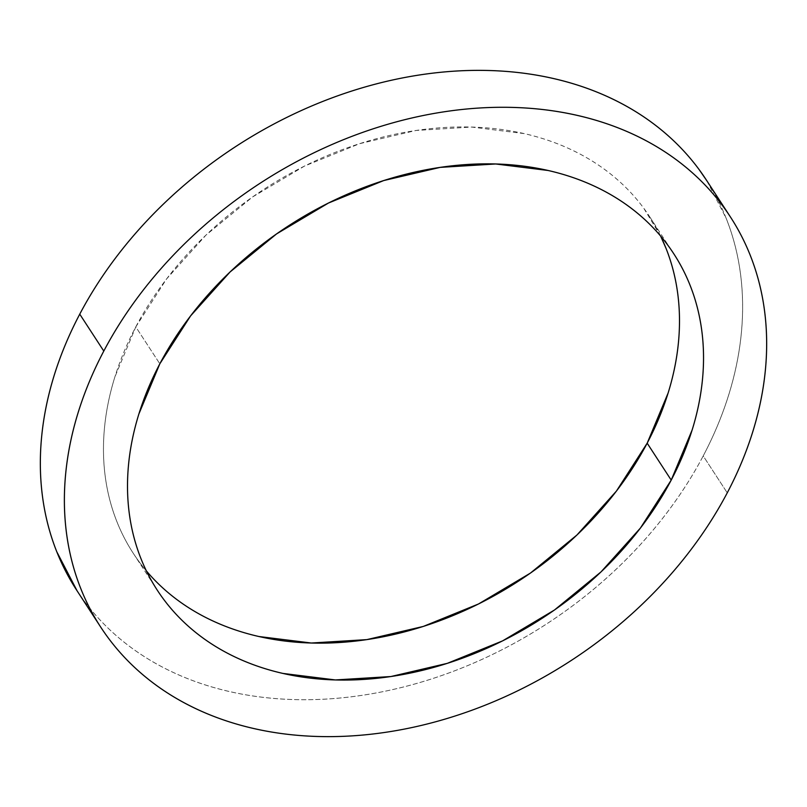 <?xml version="1.0" encoding="UTF-8"?>
<svg xmlns="http://www.w3.org/2000/svg" width="807" height="807" viewBox="0 0 807 807"><rect width="100%" height="100%" fill="white"/><g stroke="black" fill="none" stroke-linecap="round" stroke-linejoin="round"><path stroke-width="0.61" stroke-dasharray="4.04 3.03" d="M660.61 236.068A308.193 233.637 146.9 0 0 649.746 216.861A308.193 233.637 146.9 0 0 394.33 134.416A308.193 233.637 146.9 0 0 135.788 326.896L159.826 363.816L135.788 326.896L114.836 377.071C109.57 394.018 106.131 410.844 104.517 427.559C102.903 444.274 103.135 460.555 105.223 476.402C107.311 492.25 111.215 507.371 116.934 521.746C122.644 536.12 130.068 549.476 139.187 561.823C148.306 574.17 158.959 585.267 171.145 595.112M76.604 590.078A375.749 284.841 146.9 0 0 388.006 690.6A375.749 284.841 146.9 0 0 703.21 455.925L727.248 492.845L703.21 455.925A375.749 284.841 146.9 0 0 706.347 180.001M706.912 180.859L726.209 218.384C733.17 235.906 737.931 254.326 740.483 273.654C743.025 292.981 743.318 312.834 741.34 333.21C739.363 353.587 735.177 374.105 728.761 394.754C722.336 415.403 713.822 435.8 703.21 455.925C692.598 476.059 680.089 495.538 665.684 514.382C651.279 533.215 635.26 551.04 617.627 567.856C599.984 584.672 581.07 600.156 560.875 614.309C540.67 628.461 519.587 641.01 497.606 651.955C475.626 662.9 453.181 672.029 430.272 679.343C407.353 686.656 384.404 692.013 361.435 695.412C338.466 698.822 315.91 700.204 293.758 699.558C271.616 698.923 250.311 696.28 229.834 691.619C209.366 686.969 190.129 680.392 172.123 671.908C154.127 663.415 137.694 653.166 122.846 641.162C107.997 629.157 95.014 615.63 83.888 600.569L77.109 590.855M660.62 236.078L643.774 208.256C634.645 195.909 624.003 184.813 611.817 174.968C599.641 165.122 586.164 156.719 571.396 149.749C556.628 142.789 540.851 137.392 524.066 133.579L471.631 127.062L416.119 130.462L359.67 143.656L304.431 166.111L252.541 196.989L205.987 235.089L166.565 278.96L135.788 326.896A308.193 233.637 146.9 0 0 133.216 553.219A308.193 233.637 146.9 0 0 146.39 570.932M649.746 216.861L673.784 253.781M100.653 626.999L100.088 626.141M730.396 216.922L729.891 216.145M133.216 553.219L157.254 590.139"/><path stroke-width="1.21" d="M171.145 595.112C183.32 604.957 196.797 613.37 211.565 620.331C226.333 627.301 242.11 632.688 258.896 636.511L311.331 643.018L366.842 639.618L423.292 626.434L478.531 603.969L530.421 573.091L576.965 534.991L616.387 491.13L647.174 443.184L671.212 480.104A308.193 233.637 -33.1 0 1 412.67 672.584A308.193 233.637 -33.1 0 1 157.254 590.139A308.193 233.637 -33.1 0 1 159.826 363.816L190.613 315.87L230.035 272.009L276.579 233.909L328.469 203.031L383.708 180.566L440.158 167.382L495.669 163.982L548.104 170.489C564.89 174.312 580.667 179.699 595.435 186.669C610.203 193.63 623.68 202.043 635.855 211.888C648.041 221.733 658.694 232.83 667.813 245.177C676.932 257.524 684.356 270.88 690.066 285.254C695.785 299.629 699.689 314.75 701.777 330.598C703.865 346.445 704.097 362.726 702.483 379.441C700.869 396.156 697.43 412.982 692.164 429.929L671.212 480.104L640.435 528.04L601.013 571.911L554.459 610.011L502.569 640.889L447.33 663.344L390.881 676.538L335.369 679.938L282.934 673.421C266.149 669.608 250.372 664.211 235.604 657.251C220.836 650.281 207.359 641.878 195.183 632.032C182.997 622.187 172.355 611.091 163.226 598.744C154.107 586.396 146.682 573.031 140.973 558.656C135.253 544.281 131.349 529.17 129.261 513.323C127.173 497.475 126.941 481.184 128.555 464.469C130.169 447.754 133.619 430.928 138.875 413.991L159.826 363.816A308.193 233.637 -33.1 0 1 418.369 171.326A308.193 233.637 -33.1 0 1 673.784 253.781A308.193 233.637 -33.1 0 1 671.212 480.104L647.174 443.184A308.193 233.637 146.9 0 0 660.61 236.068M730.396 216.922L706.347 180.001A375.749 284.841 146.9 0 0 394.956 79.479A375.749 284.841 146.9 0 0 79.752 314.155L103.79 351.075A375.749 284.841 -33.1 0 1 418.994 116.4A375.749 284.841 -33.1 0 1 730.396 216.922A375.749 284.841 -33.1 0 1 727.248 492.845C737.86 472.71 746.384 452.323 752.8 431.674C759.216 411.025 763.412 390.507 765.379 370.12C767.356 349.744 767.064 329.892 764.522 310.574C761.969 291.246 757.218 272.827 750.248 255.294C743.277 237.772 734.229 221.481 723.112 206.431C711.986 191.37 699.003 177.843 684.154 165.839C669.306 153.834 652.873 143.585 634.877 135.092C616.871 126.608 597.634 120.031 577.166 115.381C556.689 110.72 535.384 108.077 513.242 107.442C491.09 106.796 468.534 108.178 445.565 111.588C422.596 114.987 399.647 120.344 376.728 127.657C353.819 134.971 331.374 144.1 309.394 155.045C287.413 165.99 266.33 178.539 246.125 192.691C225.93 206.844 207.016 222.329 189.373 239.144C171.74 255.96 155.721 273.785 141.316 292.618C126.911 311.462 114.402 330.941 103.79 351.075C93.178 371.2 84.664 391.597 78.239 412.246C71.823 432.895 67.637 453.413 65.66 473.79C63.682 494.166 63.975 514.019 66.517 533.346C69.069 552.674 73.83 571.094 80.791 588.616C87.761 606.148 96.81 622.439 107.926 637.49C119.053 652.54 132.035 666.068 146.884 678.072C161.733 690.076 178.165 700.325 196.172 708.818C214.168 717.312 233.405 723.889 253.882 728.539C274.35 733.2 295.655 735.843 317.797 736.478C339.949 737.114 362.504 735.732 385.474 732.332C408.453 728.923 431.392 723.566 454.311 716.253C477.219 708.939 499.674 699.81 521.645 688.865C543.625 677.93 564.718 665.382 584.914 651.229C605.109 637.076 624.023 621.592 641.666 604.776C659.299 587.96 675.328 570.125 689.723 551.292C704.128 532.459 716.636 512.98 727.248 492.845A375.749 284.841 -33.1 0 1 412.044 727.521A375.749 284.841 -33.1 0 1 100.653 626.999A375.749 284.841 -33.1 0 1 103.79 351.075L79.752 314.155A375.749 284.841 146.9 0 0 76.604 590.078L100.088 626.141M77.109 590.855L56.752 551.706C49.782 534.173 45.031 515.754 42.478 496.426C39.936 477.108 39.644 457.256 41.621 436.88C43.588 416.493 47.784 395.975 54.2 375.326C60.616 354.677 69.14 334.29 79.752 314.155C90.364 294.02 102.872 274.541 117.277 255.708C131.672 236.875 147.701 219.04 165.334 202.224C182.977 185.408 201.891 169.924 222.086 155.771C242.282 141.618 263.375 129.07 285.355 118.135C307.326 107.19 329.781 98.061 352.689 90.747C375.608 83.434 398.547 78.077 421.526 74.668C444.496 71.268 467.051 69.886 489.203 70.522C511.345 71.157 532.65 73.8 553.118 78.461C573.595 83.111 592.832 89.688 610.828 98.182C628.835 106.675 645.267 116.924 660.116 128.928C674.965 140.932 687.947 154.46 699.074 169.51L706.912 180.859M146.39 570.932A308.193 233.637 146.9 0 0 402.219 632.476A308.193 233.637 146.9 0 0 647.174 443.184L668.125 393.009C673.381 376.072 676.831 359.246 678.445 342.531C680.059 325.816 679.827 309.525 677.739 293.677C675.651 277.83 671.747 262.719 666.027 248.344L660.62 236.078M673.371 253.146L673.784 253.781M156.8 589.433L157.254 590.139"/></g></svg>
